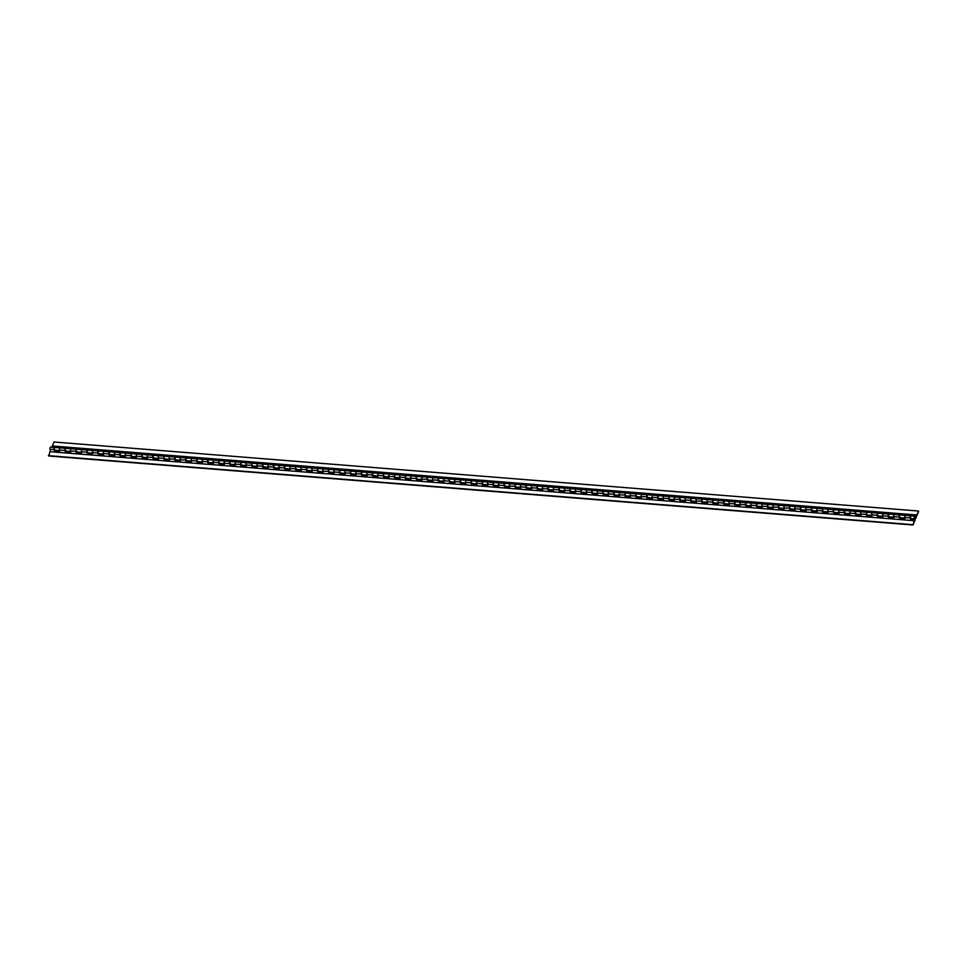 <?xml version="1.0" encoding="UTF-8"?>
<svg xmlns="http://www.w3.org/2000/svg" width="967" height="967" viewBox="0 0 967 967"><rect width="100%" height="100%" fill="white"/><g stroke="black" fill="none" stroke-linecap="round" stroke-linejoin="round"><path stroke-width="1.45" d="M915.278 517.007L915.024 518.082L915.278 517.007M483.234 484.262A1.366 0.907 -85.4 0 1 483.029 481.651A2.321 1.535 94.6 0 0 483.766 481.433L478.278 480.998A2.321 1.535 94.6 0 1 477.541 481.215L472.053 480.78A2.321 1.535 94.6 0 0 472.79 480.551L467.303 480.115A2.321 1.535 94.6 0 1 466.565 480.345A1.366 0.907 94.6 0 0 465.695 482.46A2.321 1.535 -85.4 0 1 465.901 483.5L460.413 483.065A2.321 1.535 -85.4 0 0 460.195 482.025L454.708 481.59A2.321 1.535 -85.4 0 1 454.925 482.63L449.437 482.195A2.321 1.535 -85.4 0 0 449.22 481.155L443.732 480.708A2.321 1.535 -85.4 0 1 443.95 481.747L438.462 481.312A2.321 1.535 -85.4 0 0 438.244 480.273L432.757 479.837A2.321 1.535 -85.4 0 1 432.974 480.877L427.487 480.442A2.321 1.535 -85.4 0 0 427.269 479.402L421.781 478.955A2.321 1.535 -85.4 0 1 421.999 479.995L416.511 479.559A2.321 1.535 -85.4 0 0 416.293 478.52L410.806 478.085A2.321 1.535 -85.4 0 1 411.023 479.124L405.536 478.689A2.321 1.535 -85.4 0 0 405.318 477.65L399.83 477.202A2.321 1.535 -85.4 0 1 400.048 478.242L394.56 477.807A2.321 1.535 -85.4 0 0 394.343 476.767L388.855 476.332A2.321 1.535 -85.4 0 1 389.072 477.372L383.585 476.936A2.321 1.535 -85.4 0 0 383.367 475.897L377.879 475.45A2.321 1.535 -85.4 0 1 378.085 476.489L372.597 476.054A2.321 1.535 -85.4 0 0 372.392 475.015L366.904 474.579A2.321 1.535 -85.4 0 1 367.109 475.619L361.622 475.184A2.321 1.535 -85.4 0 0 361.416 474.144L355.929 473.697A2.321 1.535 -85.4 0 1 356.134 474.737L350.646 474.301A2.321 1.535 -85.4 0 0 350.441 473.262L344.953 472.827A2.321 1.535 -85.4 0 1 345.159 473.866L339.671 473.431A2.321 1.535 -85.4 0 0 339.465 472.392L333.978 471.944A2.321 1.535 -85.4 0 1 334.183 472.984L328.695 472.549A2.321 1.535 -85.4 0 0 328.49 471.509L323.002 471.074A2.321 1.535 -85.4 0 1 323.208 472.114L317.72 471.678A2.321 1.535 -85.4 0 0 317.502 470.639L312.015 470.192A2.321 1.535 -85.4 0 1 312.232 471.231L306.744 470.796A2.321 1.535 -85.4 0 0 306.527 469.757L301.039 469.321A2.321 1.535 -85.4 0 1 301.257 470.361L295.769 469.926A2.321 1.535 -85.4 0 0 295.551 468.886L290.064 468.439A2.321 1.535 -85.4 0 1 290.281 469.478L284.794 469.043A2.321 1.535 -85.4 0 0 284.576 468.004L279.088 467.569A2.321 1.535 -85.4 0 1 279.306 468.608L273.818 468.173A2.321 1.535 -85.4 0 0 273.601 467.134L268.113 466.686A2.321 1.535 -85.4 0 1 268.33 467.726L262.843 467.291A2.321 1.535 -85.4 0 0 262.625 466.251L257.137 465.816A2.321 1.535 -85.4 0 1 257.355 466.856L251.867 466.42A2.321 1.535 -85.4 0 0 251.65 465.381L246.162 464.934A2.321 1.535 -85.4 0 1 246.38 465.973L240.88 465.538A2.321 1.535 -85.4 0 0 240.674 464.498L235.186 464.063A2.321 1.535 -85.4 0 1 235.392 465.103L229.904 464.668A2.321 1.535 -85.4 0 0 229.699 463.628L224.211 463.181A2.321 1.535 -85.4 0 1 224.417 464.22L218.929 463.785A2.321 1.535 -85.4 0 0 218.723 462.746L213.236 462.311A2.321 1.535 -85.4 0 1 213.441 463.35L207.953 462.915A2.321 1.535 -85.4 0 0 207.748 461.875L202.26 461.428A2.321 1.535 -85.4 0 1 202.466 462.468L196.978 462.033A2.321 1.535 -85.4 0 0 196.772 460.993L191.285 460.558A2.321 1.535 -85.4 0 1 191.49 461.597L186.002 461.162A2.321 1.535 -85.4 0 0 185.797 460.123L180.297 459.676A2.321 1.535 -85.4 0 1 180.515 460.715L175.027 460.28A2.321 1.535 -85.4 0 0 174.809 459.24L169.322 458.805A2.321 1.535 -85.4 0 1 169.539 459.845L164.052 459.41A2.321 1.535 -85.4 0 0 163.834 458.37L158.346 457.923A2.321 1.535 -85.4 0 1 158.564 458.962L153.076 458.527A2.321 1.535 -85.4 0 0 152.859 457.488L147.371 457.053A2.321 1.535 -85.4 0 1 147.588 458.092L142.101 457.657A2.321 1.535 -85.4 0 0 141.883 456.617L136.395 456.17A2.321 1.535 -85.4 0 1 136.613 457.222L131.125 456.775A2.321 1.535 -85.4 0 0 130.908 455.735L125.42 455.3A2.321 1.535 -85.4 0 1 125.637 456.339L120.15 455.904A2.321 1.535 -85.4 0 0 119.932 454.865L114.444 454.417A2.321 1.535 -85.4 0 1 114.662 455.469L109.174 455.022A2.321 1.535 -85.4 0 0 108.957 453.982L103.469 453.547A2.321 1.535 -85.4 0 1 103.674 454.587L98.187 454.152A2.321 1.535 -85.4 0 0 97.981 453.112L92.494 452.665A2.321 1.535 -85.4 0 1 92.699 453.716L87.211 453.269A2.321 1.535 -85.4 0 0 87.006 452.23L81.518 451.794A2.321 1.535 -85.4 0 1 81.724 452.834L76.236 452.399A2.321 1.535 -85.4 0 0 76.03 451.359L70.543 450.912A2.321 1.535 -85.4 0 1 70.748 451.964L65.26 451.516A2.321 1.535 -85.4 0 0 65.055 450.477L59.567 450.042A2.321 1.535 -85.4 0 1 59.773 451.081L54.285 450.646A2.321 1.535 -85.4 0 0 54.079 449.607L50.018 449.28A2.321 1.535 -85.4 0 1 49.982 451.698L48.737 456.001L913.017 524.996L915.133 519.859L914.504 519.315A2.321 1.535 -85.4 0 1 914.262 520.705L913.017 524.996M494.21 485.144A1.366 0.907 -85.4 0 1 494.004 482.533A2.321 1.535 94.6 0 0 494.741 482.303L489.254 481.868A2.321 1.535 94.6 0 1 488.516 482.098A1.366 0.907 94.6 0 0 487.646 484.213A2.321 1.535 -85.4 0 1 487.852 485.253L482.364 484.818A2.321 1.535 -85.4 0 0 482.158 483.778L476.671 483.343A2.321 1.535 -85.4 0 1 476.876 484.382L471.388 483.947A2.321 1.535 -85.4 0 0 471.183 482.908L465.695 482.46M505.185 486.014A1.366 0.907 -85.4 0 1 504.979 483.403A2.321 1.535 94.6 0 0 505.717 483.186L500.229 482.738A2.321 1.535 94.6 0 1 499.492 482.968A1.366 0.907 94.6 0 0 498.621 485.096A2.321 1.535 -85.4 0 1 498.827 486.135L493.339 485.7A2.321 1.535 -85.4 0 0 493.134 484.66L487.646 484.213M516.16 486.897A1.366 0.907 -85.4 0 1 515.955 484.286A2.321 1.535 94.6 0 0 516.692 484.056L511.205 483.621A2.321 1.535 94.6 0 1 510.467 483.851A1.366 0.907 94.6 0 0 509.597 485.966A2.321 1.535 -85.4 0 1 509.802 487.005L504.315 486.57A2.321 1.535 -85.4 0 0 504.109 485.531L498.621 485.096M527.136 487.767A1.366 0.907 -85.4 0 1 526.93 485.156A2.321 1.535 94.6 0 0 527.668 484.938L522.18 484.491A2.321 1.535 94.6 0 1 521.443 484.721A1.366 0.907 94.6 0 0 520.572 486.848A2.321 1.535 -85.4 0 1 520.778 487.888L515.29 487.453A2.321 1.535 -85.4 0 0 515.085 486.401L509.597 485.966M538.111 488.649A1.366 0.907 -85.4 0 1 537.906 486.038A2.321 1.535 94.6 0 0 538.643 485.809L533.155 485.374A2.321 1.535 94.6 0 1 532.418 485.603L526.93 485.156A1.366 0.907 94.6 0 0 526.06 487.283A2.321 1.535 -85.4 0 1 526.278 488.323L531.765 488.758A2.321 1.535 -85.4 0 0 531.548 487.719A1.366 0.907 94.6 0 1 532.43 485.603L537.918 486.038A1.366 0.907 94.6 0 0 537.036 488.154A2.321 1.535 -85.4 0 1 537.253 489.205L542.741 489.64A2.321 1.535 -85.4 0 0 542.523 488.601A1.366 0.907 94.6 0 1 543.418 486.474A2.321 1.535 94.6 0 0 544.131 486.244L549.619 486.691A2.321 1.535 94.6 0 1 548.893 486.909A1.366 0.907 94.6 0 0 548.011 489.036A2.321 1.535 -85.4 0 1 548.229 490.076L553.716 490.511A2.321 1.535 -85.4 0 0 553.499 489.471A1.366 0.907 94.6 0 1 554.393 487.356A2.321 1.535 94.6 0 0 555.106 487.126L560.594 487.561A2.321 1.535 94.6 0 1 559.869 487.791A1.366 0.907 94.6 0 0 558.986 489.906A2.321 1.535 -85.4 0 1 559.204 490.958L564.692 491.393A2.321 1.535 -85.4 0 0 564.474 490.354A1.366 0.907 94.6 0 1 565.369 488.226L570.844 488.661A2.321 1.535 94.6 0 0 571.57 488.444L566.082 487.997A2.321 1.535 94.6 0 1 565.357 488.226L537.906 486.038M549.087 489.52A1.366 0.907 -85.4 0 1 548.893 486.909M560.062 490.39A1.366 0.907 -85.4 0 1 559.869 487.791M571.038 491.272A1.366 0.907 -85.4 0 1 570.844 488.661A1.366 0.907 94.6 0 0 569.962 490.789A2.321 1.535 -85.4 0 1 570.179 491.828L575.667 492.263A2.321 1.535 -85.4 0 0 575.45 491.224A1.366 0.907 94.6 0 1 576.344 489.109A2.321 1.535 94.6 0 0 577.057 488.879L582.545 489.314A2.321 1.535 94.6 0 1 581.82 489.544A1.366 0.907 94.6 0 0 580.937 491.659A2.321 1.535 -85.4 0 1 581.155 492.711L586.643 493.146A2.321 1.535 -85.4 0 0 586.425 492.106A1.366 0.907 94.6 0 1 587.32 489.979A2.321 1.535 94.6 0 0 588.033 489.749L593.533 490.196A2.321 1.535 94.6 0 1 592.795 490.414L570.844 488.661M582.013 492.143A1.366 0.907 -85.4 0 1 581.82 489.544M592.989 493.025A1.366 0.907 -85.4 0 1 592.795 490.414L598.283 490.849A2.321 1.535 94.6 0 0 599.02 490.632L604.508 491.067A2.321 1.535 94.6 0 1 603.771 491.296A1.366 0.907 94.6 0 0 602.9 493.412A2.321 1.535 -85.4 0 1 603.106 494.451L608.594 494.899A2.321 1.535 -85.4 0 0 608.388 493.859A1.366 0.907 94.6 0 1 609.27 491.732A2.321 1.535 94.6 0 0 609.996 491.502L615.483 491.949A2.321 1.535 94.6 0 1 614.746 492.167A1.366 0.907 94.6 0 0 613.876 494.294A2.321 1.535 -85.4 0 1 614.081 495.334L619.569 495.769A2.321 1.535 -85.4 0 0 619.363 494.729A1.366 0.907 94.6 0 1 620.246 492.614L625.734 493.049A2.321 1.535 94.6 0 0 626.459 492.819L620.971 492.384A2.321 1.535 94.6 0 1 620.234 492.602L598.295 490.861A1.366 0.907 94.6 0 0 597.401 492.977A2.321 1.535 -85.4 0 1 597.618 494.016L592.13 493.581A2.321 1.535 -85.4 0 0 591.913 492.541L586.425 492.106M603.964 493.895A1.366 0.907 -85.4 0 1 603.771 491.296M614.939 494.778A1.366 0.907 -85.4 0 1 614.746 492.167M625.927 495.648A1.366 0.907 -85.4 0 1 625.722 493.049A1.366 0.907 94.6 0 0 624.851 495.164A2.321 1.535 -85.4 0 1 625.057 496.204L630.544 496.651A2.321 1.535 -85.4 0 0 630.339 495.612A1.366 0.907 94.6 0 1 631.221 493.484A2.321 1.535 94.6 0 0 631.947 493.255L637.434 493.702A2.321 1.535 94.6 0 1 636.697 493.919A1.366 0.907 94.6 0 0 635.827 496.047A2.321 1.535 -85.4 0 1 636.032 497.086L641.52 497.522A2.321 1.535 -85.4 0 0 641.314 496.482A1.366 0.907 94.6 0 1 642.197 494.367A2.321 1.535 94.6 0 0 642.922 494.137L648.41 494.572A2.321 1.535 94.6 0 1 647.672 494.802A1.366 0.907 -85.4 0 0 647.878 497.401M636.902 496.53A1.366 0.907 -85.4 0 1 636.697 493.919L625.722 493.049M658.853 498.283A1.366 0.907 -85.4 0 1 658.648 495.672A2.321 1.535 94.6 0 0 659.385 495.455L653.897 495.007A2.321 1.535 94.6 0 1 653.16 495.237A1.366 0.907 94.6 0 0 652.29 497.364A2.321 1.535 -85.4 0 1 652.495 498.404L647.008 497.957A2.321 1.535 -85.4 0 0 646.802 496.917L641.314 496.482M669.829 499.153A1.366 0.907 -85.4 0 1 669.623 496.555A2.321 1.535 94.6 0 0 670.361 496.325L664.873 495.89A2.321 1.535 94.6 0 1 664.136 496.107A1.366 0.907 94.6 0 0 663.265 498.235A2.321 1.535 -85.4 0 1 663.483 499.274L657.983 498.839A2.321 1.535 -85.4 0 0 657.778 497.8L652.29 497.364M680.804 500.036A1.366 0.907 -85.4 0 1 680.599 497.425A2.321 1.535 94.6 0 0 681.336 497.207L675.848 496.76A2.321 1.535 94.6 0 1 675.111 496.99L669.623 496.555A1.366 0.907 94.6 0 0 668.753 498.67A2.321 1.535 -85.4 0 1 668.971 499.709L674.458 500.157A2.321 1.535 -85.4 0 0 674.241 499.117A1.366 0.907 94.6 0 1 675.123 496.99L680.611 497.425A1.366 0.907 94.6 0 0 679.728 499.552A2.321 1.535 -85.4 0 1 679.946 500.592L685.434 501.027A2.321 1.535 -85.4 0 0 685.216 499.987A1.366 0.907 94.6 0 1 686.111 497.86A2.321 1.535 94.6 0 0 686.824 497.642L692.312 498.078A2.321 1.535 94.6 0 1 691.586 498.307A1.366 0.907 94.6 0 0 690.704 500.423A2.321 1.535 -85.4 0 1 690.922 501.462L696.409 501.909A2.321 1.535 -85.4 0 0 696.192 500.87A1.366 0.907 94.6 0 1 697.086 498.742A2.321 1.535 94.6 0 0 697.799 498.513L703.287 498.96A2.321 1.535 94.6 0 1 702.562 499.177A1.366 0.907 94.6 0 0 701.679 501.305A2.321 1.535 -85.4 0 1 701.897 502.344L707.385 502.78A2.321 1.535 -85.4 0 0 707.167 501.74A1.366 0.907 94.6 0 1 708.062 499.613L713.537 500.06A2.321 1.535 94.6 0 0 714.262 499.83L708.775 499.395A2.321 1.535 94.6 0 1 708.049 499.613L680.599 497.425M691.78 500.906A1.366 0.907 -85.4 0 1 691.586 498.307M702.755 501.788A1.366 0.907 -85.4 0 1 702.562 499.177M713.731 502.659A1.366 0.907 -85.4 0 1 713.537 500.06A1.366 0.907 94.6 0 0 712.655 502.175A2.321 1.535 -85.4 0 1 712.872 503.215L718.36 503.662A2.321 1.535 -85.4 0 0 718.143 502.622A1.366 0.907 94.6 0 1 719.037 500.495A2.321 1.535 94.6 0 0 719.75 500.265L725.238 500.713A2.321 1.535 94.6 0 1 724.513 500.93A1.366 0.907 94.6 0 0 723.63 503.058A2.321 1.535 -85.4 0 1 723.848 504.097L729.336 504.532A2.321 1.535 -85.4 0 0 729.118 503.493A1.366 0.907 94.6 0 1 730.012 501.365A2.321 1.535 94.6 0 0 730.738 501.148L736.225 501.583A2.321 1.535 94.6 0 1 735.488 501.813L713.537 500.06M724.706 503.541A1.366 0.907 -85.4 0 1 724.513 500.93M735.682 504.411A1.366 0.907 -85.4 0 1 735.488 501.813L740.976 502.248A2.321 1.535 94.6 0 0 741.713 502.018L747.201 502.465A2.321 1.535 94.6 0 1 746.464 502.683A1.366 0.907 94.6 0 0 745.593 504.81A2.321 1.535 -85.4 0 1 745.799 505.85L751.286 506.285A2.321 1.535 -85.4 0 0 751.081 505.245A1.366 0.907 94.6 0 1 751.963 503.118A2.321 1.535 94.6 0 0 752.689 502.9L758.176 503.336A2.321 1.535 94.6 0 1 757.439 503.565A1.366 0.907 94.6 0 0 756.569 505.681A2.321 1.535 -85.4 0 1 756.774 506.72L762.262 507.167A2.321 1.535 -85.4 0 0 762.056 506.128A1.366 0.907 94.6 0 1 762.939 504L768.427 504.436A2.321 1.535 94.6 0 0 769.152 504.218L763.664 503.771A2.321 1.535 94.6 0 1 762.927 504L740.988 502.248A1.366 0.907 94.6 0 0 740.106 504.375A2.321 1.535 -85.4 0 1 740.311 505.415L734.823 504.967A2.321 1.535 -85.4 0 0 734.606 503.928L729.118 503.493M746.657 505.294A1.366 0.907 -85.4 0 1 746.464 502.683M757.644 506.164A1.366 0.907 -85.4 0 1 757.439 503.565M768.62 507.046A1.366 0.907 -85.4 0 1 768.414 504.436A1.366 0.907 94.6 0 0 767.544 506.563A2.321 1.535 -85.4 0 1 767.75 507.602L773.237 508.038A2.321 1.535 -85.4 0 0 773.032 506.998A1.366 0.907 94.6 0 1 773.914 504.871A2.321 1.535 94.6 0 0 774.64 504.653L780.127 505.088A2.321 1.535 94.6 0 1 779.39 505.318A1.366 0.907 94.6 0 0 778.52 507.433A2.321 1.535 -85.4 0 1 778.725 508.473L784.213 508.92A2.321 1.535 -85.4 0 0 784.007 507.88A1.366 0.907 94.6 0 1 784.89 505.753A2.321 1.535 94.6 0 0 785.615 505.523L791.103 505.971A2.321 1.535 94.6 0 1 790.365 506.188A1.366 0.907 -85.4 0 0 790.571 508.799M779.595 507.917A1.366 0.907 -85.4 0 1 779.39 505.318L768.414 504.436M801.546 509.669A1.366 0.907 -85.4 0 1 801.341 507.071A2.321 1.535 94.6 0 0 802.078 506.841L796.59 506.406A2.321 1.535 94.6 0 1 795.853 506.623A1.366 0.907 94.6 0 0 794.983 508.751A2.321 1.535 -85.4 0 1 795.188 509.79L789.701 509.355A2.321 1.535 -85.4 0 0 789.495 508.316L784.007 507.88M812.522 510.552A1.366 0.907 -85.4 0 1 812.316 507.941A2.321 1.535 94.6 0 0 813.054 507.723L807.566 507.276A2.321 1.535 94.6 0 1 806.829 507.506A1.366 0.907 94.6 0 0 805.958 509.633A2.321 1.535 -85.4 0 1 806.176 510.673L800.676 510.225A2.321 1.535 -85.4 0 0 800.471 509.186L794.983 508.751M823.497 511.422A1.366 0.907 -85.4 0 1 823.304 508.823A2.321 1.535 94.6 0 0 824.029 508.594L818.541 508.158A2.321 1.535 94.6 0 1 817.804 508.376L812.316 507.941A1.366 0.907 94.6 0 0 811.446 510.068A2.321 1.535 -85.4 0 1 811.664 511.108L817.151 511.543A2.321 1.535 -85.4 0 0 816.934 510.503A1.366 0.907 94.6 0 1 817.816 508.376L828.792 509.258A2.321 1.535 94.6 0 0 829.517 509.029L835.004 509.476A2.321 1.535 94.6 0 1 834.279 509.694A1.366 0.907 94.6 0 0 833.397 511.821A2.321 1.535 -85.4 0 1 833.614 512.861L839.102 513.296A2.321 1.535 -85.4 0 0 838.885 512.256A1.366 0.907 94.6 0 1 839.779 510.129A2.321 1.535 94.6 0 0 840.492 509.911L845.98 510.346A2.321 1.535 94.6 0 1 845.255 510.576A1.366 0.907 94.6 0 0 844.372 512.691A2.321 1.535 -85.4 0 1 844.59 513.731L850.078 514.178A2.321 1.535 -85.4 0 0 849.86 513.139A1.366 0.907 94.6 0 1 850.755 511.011L856.23 511.446A2.321 1.535 94.6 0 0 856.955 511.229L851.468 510.781A2.321 1.535 94.6 0 1 850.742 511.011L828.804 509.258A1.366 0.907 94.6 0 0 827.909 511.386A2.321 1.535 -85.4 0 1 828.127 512.425L822.639 511.978A2.321 1.535 -85.4 0 0 822.421 510.939L816.934 510.503M834.473 512.305A1.366 0.907 -85.4 0 1 834.279 509.694M845.448 513.175A1.366 0.907 -85.4 0 1 845.255 510.576M856.424 514.057A1.366 0.907 -85.4 0 1 856.23 511.446A1.366 0.907 94.6 0 0 855.348 513.574A2.321 1.535 -85.4 0 1 855.565 514.613L861.053 515.048A2.321 1.535 -85.4 0 0 860.835 514.009A1.366 0.907 94.6 0 1 861.73 511.881A2.321 1.535 94.6 0 0 862.443 511.664L867.943 512.099A2.321 1.535 94.6 0 1 867.206 512.329A1.366 0.907 94.6 0 0 866.323 514.444A2.321 1.535 -85.4 0 1 866.541 515.484L872.029 515.931A2.321 1.535 -85.4 0 0 871.811 514.891A1.366 0.907 94.6 0 1 872.705 512.764A2.321 1.535 94.6 0 0 873.431 512.534L878.918 512.981A2.321 1.535 94.6 0 1 878.181 513.199L856.23 511.446M867.399 514.928A1.366 0.907 -85.4 0 1 867.206 512.329M878.374 515.81A1.366 0.907 -85.4 0 1 878.181 513.199L883.669 513.634A2.321 1.535 94.6 0 0 884.406 513.417L889.894 513.852A2.321 1.535 94.6 0 1 889.157 514.081A1.366 0.907 94.6 0 0 888.286 516.197A2.321 1.535 -85.4 0 1 888.492 517.236L893.979 517.683A2.321 1.535 -85.4 0 0 893.774 516.644A1.366 0.907 94.6 0 1 894.656 514.517A2.321 1.535 94.6 0 0 895.382 514.287L900.869 514.734A2.321 1.535 94.6 0 1 900.132 514.952A1.366 0.907 94.6 0 0 899.262 517.079A2.321 1.535 -85.4 0 1 899.467 518.119L904.955 518.554A2.321 1.535 -85.4 0 0 904.749 517.514A1.366 0.907 94.6 0 1 905.632 515.387L911.119 515.834A2.321 1.535 94.6 0 0 911.845 515.604L906.357 515.169A2.321 1.535 94.6 0 1 905.62 515.387L883.681 513.634A1.366 0.907 94.6 0 0 882.798 515.762A2.321 1.535 -85.4 0 1 883.004 516.801L877.516 516.366A2.321 1.535 -85.4 0 0 877.299 515.326L871.811 514.891M889.35 516.68A1.366 0.907 -85.4 0 1 889.157 514.081M900.337 517.563A1.366 0.907 -85.4 0 1 900.132 514.952M914.589 518.699A1.366 0.907 94.6 0 0 915.834 518.167L918.65 511.338L916.631 514.964A2.321 1.535 -85.4 0 1 915.169 516.148A1.366 0.907 94.6 0 0 914.589 518.699M911.313 518.433A1.366 0.907 -85.4 0 1 911.107 515.834A1.366 0.907 94.6 0 0 910.237 517.949A2.321 1.535 -85.4 0 1 910.443 518.989L914.504 519.315M472.247 483.391A1.366 0.907 -85.4 0 1 472.053 480.78A1.366 0.907 94.6 0 0 471.183 482.908M461.271 482.509A1.366 0.907 -85.4 0 1 461.078 479.898A2.321 1.535 94.6 0 0 461.815 479.68L456.327 479.245A2.321 1.535 94.6 0 1 455.59 479.463A1.366 0.907 94.6 0 0 454.708 481.59M450.296 481.639A1.366 0.907 -85.4 0 1 450.102 479.028A2.321 1.535 94.6 0 0 450.84 478.798L445.34 478.363A2.321 1.535 94.6 0 1 444.615 478.592A1.366 0.907 94.6 0 0 443.732 480.708M439.32 480.756A1.366 0.907 -85.4 0 1 439.127 478.145A2.321 1.535 94.6 0 0 439.852 477.928L434.364 477.493A2.321 1.535 94.6 0 1 433.639 477.71A1.366 0.907 94.6 0 0 432.757 479.837M428.345 479.886A1.366 0.907 -85.4 0 1 428.151 477.275A2.321 1.535 94.6 0 0 428.877 477.045L423.389 476.61A2.321 1.535 94.6 0 1 422.664 476.84L417.176 476.393A2.321 1.535 94.6 0 0 417.901 476.175L412.413 475.74A2.321 1.535 94.6 0 1 411.688 475.957A1.366 0.907 94.6 0 0 410.806 478.085M417.369 479.003A1.366 0.907 -85.4 0 1 417.176 476.393A1.366 0.907 94.6 0 0 416.293 478.52M406.394 478.133A1.366 0.907 -85.4 0 1 406.2 475.522A2.321 1.535 94.6 0 0 406.926 475.293L401.438 474.857A2.321 1.535 94.6 0 1 400.701 475.087A1.366 0.907 94.6 0 0 399.83 477.202M395.418 477.251A1.366 0.907 -85.4 0 1 395.213 474.64A2.321 1.535 94.6 0 0 395.95 474.422L390.463 473.987A2.321 1.535 94.6 0 1 389.725 474.205L384.237 473.77A2.321 1.535 94.6 0 0 384.975 473.54L379.487 473.105A2.321 1.535 94.6 0 1 378.75 473.334A1.366 0.907 94.6 0 0 377.879 475.45M384.443 476.38A1.366 0.907 -85.4 0 1 384.237 473.77A1.366 0.907 94.6 0 0 383.367 475.897M373.467 475.498A1.366 0.907 -85.4 0 1 373.262 472.887A2.321 1.535 94.6 0 0 373.999 472.67L368.512 472.234A2.321 1.535 94.6 0 1 367.774 472.452A1.366 0.907 94.6 0 0 366.904 474.579M362.492 474.628A1.366 0.907 -85.4 0 1 362.287 472.017A2.321 1.535 94.6 0 0 363.024 471.787L357.536 471.352A2.321 1.535 94.6 0 1 356.799 471.582A1.366 0.907 94.6 0 0 355.929 473.697M351.517 473.745A1.366 0.907 -85.4 0 1 351.311 471.134A2.321 1.535 94.6 0 0 352.048 470.917L346.561 470.482A2.321 1.535 94.6 0 1 345.823 470.699A1.366 0.907 94.6 0 0 344.953 472.827M340.541 472.875A1.366 0.907 -85.4 0 1 340.336 470.264A2.321 1.535 94.6 0 0 341.073 470.035L335.585 469.599A2.321 1.535 94.6 0 1 334.848 469.829L329.36 469.382A2.321 1.535 94.6 0 0 330.098 469.164L324.61 468.729A2.321 1.535 94.6 0 1 323.872 468.947A1.366 0.907 94.6 0 0 323.002 471.074M329.554 471.993A1.366 0.907 -85.4 0 1 329.36 469.382A1.366 0.907 94.6 0 0 328.49 471.509M318.578 471.122A1.366 0.907 -85.4 0 1 318.385 468.512A2.321 1.535 94.6 0 0 319.122 468.282L313.634 467.847A2.321 1.535 94.6 0 1 312.897 468.076A1.366 0.907 94.6 0 0 312.015 470.192M307.603 470.24A1.366 0.907 -85.4 0 1 307.409 467.629A2.321 1.535 94.6 0 0 308.135 467.412L302.647 466.976A2.321 1.535 94.6 0 1 301.922 467.194A1.366 0.907 94.6 0 0 301.039 469.321M296.627 469.37A1.366 0.907 -85.4 0 1 296.434 466.759A2.321 1.535 94.6 0 0 297.159 466.529L291.671 466.094A2.321 1.535 94.6 0 1 290.946 466.324A1.366 0.907 94.6 0 0 290.064 468.439M285.652 468.487A1.366 0.907 -85.4 0 1 285.458 465.876A2.321 1.535 94.6 0 0 286.184 465.659L280.696 465.224A2.321 1.535 94.6 0 1 279.971 465.441L274.483 465.006A2.321 1.535 94.6 0 0 275.208 464.776L269.72 464.341A2.321 1.535 94.6 0 1 268.995 464.571A1.366 0.907 94.6 0 0 268.113 466.686M274.676 467.617A1.366 0.907 -85.4 0 1 274.483 465.006A1.366 0.907 94.6 0 0 273.601 467.134M263.701 466.735A1.366 0.907 -85.4 0 1 263.507 464.124A2.321 1.535 94.6 0 0 264.233 463.906L258.745 463.471A2.321 1.535 94.6 0 1 258.008 463.689A1.366 0.907 94.6 0 0 257.137 465.816M252.725 465.864A1.366 0.907 -85.4 0 1 252.52 463.253A2.321 1.535 94.6 0 0 253.257 463.024L247.77 462.589A2.321 1.535 94.6 0 1 247.032 462.818L241.545 462.371A2.321 1.535 94.6 0 0 242.282 462.153L236.794 461.718A2.321 1.535 94.6 0 1 236.057 461.936A1.366 0.907 94.6 0 0 235.186 464.063M241.75 464.982A1.366 0.907 -85.4 0 1 241.545 462.371A1.366 0.907 94.6 0 0 240.674 464.498M230.775 464.112A1.366 0.907 -85.4 0 1 230.569 461.501A2.321 1.535 94.6 0 0 231.306 461.271L225.819 460.836A2.321 1.535 94.6 0 1 225.081 461.066A1.366 0.907 94.6 0 0 224.211 463.181M219.799 463.229A1.366 0.907 -85.4 0 1 219.594 460.618A2.321 1.535 94.6 0 0 220.331 460.401L214.843 459.966A2.321 1.535 94.6 0 1 214.106 460.183A1.366 0.907 94.6 0 0 213.236 462.311M208.824 462.359A1.366 0.907 -85.4 0 1 208.618 459.748A2.321 1.535 94.6 0 0 209.355 459.518L203.868 459.083A2.321 1.535 94.6 0 1 203.13 459.313A1.366 0.907 94.6 0 0 202.26 461.428M197.836 461.477A1.366 0.907 -85.4 0 1 197.643 458.866A2.321 1.535 94.6 0 0 198.38 458.648L192.892 458.213A2.321 1.535 94.6 0 1 192.155 458.431L186.667 457.995A2.321 1.535 94.6 0 0 187.405 457.766L181.917 457.331A2.321 1.535 94.6 0 1 181.18 457.56A1.366 0.907 94.6 0 0 180.297 459.676M186.861 460.606A1.366 0.907 -85.4 0 1 186.667 457.995A1.366 0.907 94.6 0 0 185.797 460.123M175.885 459.724A1.366 0.907 -85.4 0 1 175.692 457.113A2.321 1.535 94.6 0 0 176.429 456.895L170.929 456.46A2.321 1.535 94.6 0 1 170.204 456.678A1.366 0.907 94.6 0 0 169.322 458.805M164.91 458.854A1.366 0.907 -85.4 0 1 164.716 456.243A2.321 1.535 94.6 0 0 165.442 456.013L159.954 455.578A2.321 1.535 94.6 0 1 159.229 455.808A1.366 0.907 94.6 0 0 158.346 457.923M153.934 457.971A1.366 0.907 -85.4 0 1 153.741 455.36A2.321 1.535 94.6 0 0 154.466 455.143L148.978 454.708A2.321 1.535 94.6 0 1 148.253 454.925A1.366 0.907 94.6 0 0 147.371 457.053M142.959 457.101A1.366 0.907 -85.4 0 1 142.765 454.49A2.321 1.535 94.6 0 0 143.491 454.26L138.003 453.825A2.321 1.535 94.6 0 1 137.278 454.055L131.79 453.608A2.321 1.535 94.6 0 0 132.515 453.39L127.028 452.955A2.321 1.535 94.6 0 1 126.302 453.172A1.366 0.907 94.6 0 0 125.42 455.3M131.983 456.219A1.366 0.907 -85.4 0 1 131.79 453.608M121.008 455.348A1.366 0.907 -85.4 0 1 120.802 452.737A2.321 1.535 94.6 0 0 121.54 452.508L116.052 452.072A2.321 1.535 94.6 0 1 115.315 452.302A1.366 0.907 94.6 0 0 114.444 454.417M110.033 454.466A1.366 0.907 -85.4 0 1 109.827 451.855A2.321 1.535 94.6 0 0 110.564 451.637L105.077 451.202A2.321 1.535 94.6 0 1 104.339 451.42L98.852 450.985A2.321 1.535 94.6 0 0 99.589 450.755L94.101 450.32A2.321 1.535 94.6 0 1 93.364 450.549A1.366 0.907 94.6 0 0 92.494 452.665M99.057 453.596A1.366 0.907 -85.4 0 1 98.852 450.985A1.366 0.907 94.6 0 0 97.981 453.112M88.082 452.713A1.366 0.907 -85.4 0 1 87.876 450.114A2.321 1.535 94.6 0 0 88.613 449.885L83.126 449.45A2.321 1.535 94.6 0 1 82.388 449.667A1.366 0.907 94.6 0 0 81.518 451.794M77.106 451.843A1.366 0.907 -85.4 0 1 76.901 449.232A2.321 1.535 94.6 0 0 77.638 449.002L72.15 448.567A2.321 1.535 94.6 0 1 71.413 448.797A1.366 0.907 94.6 0 0 70.543 450.912M66.131 450.96A1.366 0.907 -85.4 0 1 65.925 448.362A2.321 1.535 94.6 0 0 66.663 448.132L61.175 447.697A2.321 1.535 94.6 0 1 60.438 447.914A1.366 0.907 94.6 0 0 59.567 450.042M55.143 450.09A1.366 0.907 -85.4 0 1 54.95 447.479A2.321 1.535 94.6 0 0 55.687 447.25L51.976 447.238M59.857 450.465A1.366 0.907 -85.4 0 1 60.438 447.914L54.95 447.479A1.366 0.907 94.6 0 0 54.079 449.607M70.833 451.335A1.366 0.907 -85.4 0 1 71.413 448.797L65.925 448.362A1.366 0.907 94.6 0 0 65.055 450.477M81.808 452.218A1.366 0.907 -85.4 0 1 82.388 449.667L76.901 449.232M92.784 453.088A1.366 0.907 -85.4 0 1 93.364 450.549L87.876 450.114A1.366 0.907 94.6 0 0 87.006 452.23M103.759 453.97A1.366 0.907 -85.4 0 1 104.339 451.42M114.735 454.841A1.366 0.907 -85.4 0 1 115.315 452.302L109.827 451.855M125.71 455.723A1.366 0.907 -85.4 0 1 126.302 453.172L120.802 452.737A1.366 0.907 94.6 0 0 119.932 454.865M136.685 456.593A1.366 0.907 -85.4 0 1 137.278 454.055M147.661 457.476A1.366 0.907 -85.4 0 1 148.253 454.925L142.765 454.49A1.366 0.907 94.6 0 0 141.883 456.617M158.636 458.346A1.366 0.907 -85.4 0 1 159.229 455.808L148.265 454.925M169.612 459.228A1.366 0.907 -85.4 0 1 170.204 456.678L159.241 455.808M180.587 460.099A1.366 0.907 -85.4 0 1 181.18 457.56L170.216 456.678M191.575 460.981A1.366 0.907 -85.4 0 1 192.155 458.431M202.55 461.851A1.366 0.907 -85.4 0 1 203.13 459.313L192.167 458.431A1.366 0.907 94.6 0 0 191.285 460.558M213.526 462.734A1.366 0.907 -85.4 0 1 214.106 460.183L208.618 459.748A1.366 0.907 94.6 0 0 207.748 461.875M224.501 463.604A1.366 0.907 -85.4 0 1 225.081 461.066L219.594 460.618M235.477 464.486A1.366 0.907 -85.4 0 1 236.057 461.936L230.569 461.501A1.366 0.907 94.6 0 0 229.699 463.628M246.452 465.357A1.366 0.907 -85.4 0 1 247.032 462.818M257.427 466.239A1.366 0.907 -85.4 0 1 258.008 463.689L252.52 463.253A1.366 0.907 94.6 0 0 251.65 465.381M268.403 467.109A1.366 0.907 -85.4 0 1 268.995 464.571L263.507 464.124A1.366 0.907 94.6 0 0 262.625 466.251M279.378 467.992A1.366 0.907 -85.4 0 1 279.971 465.441M290.354 468.862A1.366 0.907 -85.4 0 1 290.946 466.324L285.458 465.876A1.366 0.907 94.6 0 0 284.576 468.004M301.329 469.744A1.366 0.907 -85.4 0 1 301.922 467.194L296.434 466.759A1.366 0.907 94.6 0 0 295.551 468.886M312.305 470.615A1.366 0.907 -85.4 0 1 312.897 468.076L301.934 467.194M323.28 471.497A1.366 0.907 -85.4 0 1 323.872 468.947L318.385 468.512A1.366 0.907 94.6 0 0 317.502 470.639M334.268 472.367A1.366 0.907 -85.4 0 1 334.848 469.829M345.243 473.25A1.366 0.907 -85.4 0 1 345.823 470.699L340.336 470.264A1.366 0.907 94.6 0 0 339.465 472.392M356.219 474.12A1.366 0.907 -85.4 0 1 356.799 471.582L351.311 471.134A1.366 0.907 94.6 0 0 350.441 473.262M367.194 475.002A1.366 0.907 -85.4 0 1 367.774 472.452L362.287 472.017M378.17 475.873A1.366 0.907 -85.4 0 1 378.75 473.334L373.262 472.887A1.366 0.907 94.6 0 0 372.392 475.015M389.145 476.755A1.366 0.907 -85.4 0 1 389.725 474.205M400.12 477.625A1.366 0.907 -85.4 0 1 400.701 475.087L395.213 474.64A1.366 0.907 94.6 0 0 394.343 476.767M411.096 478.508A1.366 0.907 -85.4 0 1 411.688 475.957L406.2 475.522A1.366 0.907 94.6 0 0 405.318 477.65M422.071 479.378A1.366 0.907 -85.4 0 1 422.664 476.84M433.047 480.261A1.366 0.907 -85.4 0 1 433.639 477.71L428.151 477.275A1.366 0.907 94.6 0 0 427.269 479.402M444.022 481.131A1.366 0.907 -85.4 0 1 444.615 478.592L439.127 478.145A1.366 0.907 94.6 0 0 438.244 480.273M454.998 482.013A1.366 0.907 -85.4 0 1 455.59 479.463L444.627 478.592M465.973 482.884A1.366 0.907 -85.4 0 1 466.565 480.345L461.078 479.898A1.366 0.907 94.6 0 0 460.195 482.025M476.961 483.766A1.366 0.907 -85.4 0 1 477.541 481.215M905.039 517.937A1.366 0.907 -85.4 0 1 905.62 515.387M894.064 517.055A1.366 0.907 -85.4 0 1 894.644 514.517M883.076 516.185A1.366 0.907 -85.4 0 1 883.669 513.634M872.101 515.302A1.366 0.907 -85.4 0 1 872.693 512.764M861.126 514.432A1.366 0.907 -85.4 0 1 861.718 511.881M850.15 513.55A1.366 0.907 -85.4 0 1 850.742 511.011M839.175 512.679A1.366 0.907 -85.4 0 1 839.767 510.129M828.199 511.797A1.366 0.907 -85.4 0 1 828.792 509.258M817.224 510.927A1.366 0.907 -85.4 0 1 817.804 508.376M806.248 510.044A1.366 0.907 -85.4 0 1 806.829 507.506L801.341 507.071A1.366 0.907 94.6 0 0 800.471 509.186M795.273 509.174A1.366 0.907 -85.4 0 1 795.853 506.623L790.365 506.188M784.297 508.291A1.366 0.907 -85.4 0 1 784.878 505.753L779.39 505.318M773.322 507.421A1.366 0.907 -85.4 0 1 773.902 504.871M762.347 506.539A1.366 0.907 -85.4 0 1 762.927 504M751.371 505.668A1.366 0.907 -85.4 0 1 751.951 503.118M740.384 504.786A1.366 0.907 -85.4 0 1 740.976 502.248M729.408 503.916A1.366 0.907 -85.4 0 1 730 501.365M718.433 503.033A1.366 0.907 -85.4 0 1 719.025 500.495M707.457 502.163A1.366 0.907 -85.4 0 1 708.049 499.613M696.482 501.281A1.366 0.907 -85.4 0 1 697.074 498.742M685.506 500.41A1.366 0.907 -85.4 0 1 686.099 497.86M674.531 499.528A1.366 0.907 -85.4 0 1 675.111 496.99M663.555 498.658A1.366 0.907 -85.4 0 1 664.136 496.107L658.648 495.672A1.366 0.907 94.6 0 0 657.778 497.8M652.58 497.787A1.366 0.907 -85.4 0 1 653.16 495.237L647.672 494.802M641.604 496.905A1.366 0.907 -85.4 0 1 642.185 494.355L636.697 493.919M630.629 496.035A1.366 0.907 -85.4 0 1 631.209 493.484M619.654 495.152A1.366 0.907 -85.4 0 1 620.234 492.602M608.678 494.282A1.366 0.907 -85.4 0 1 609.258 491.732M597.691 493.4A1.366 0.907 -85.4 0 1 598.283 490.849M586.715 492.529A1.366 0.907 -85.4 0 1 587.307 489.979M575.74 491.647A1.366 0.907 -85.4 0 1 576.332 489.097M564.764 490.777A1.366 0.907 -85.4 0 1 565.357 488.226M553.789 489.894A1.366 0.907 -85.4 0 1 554.381 487.356M542.813 489.024A1.366 0.907 -85.4 0 1 543.406 486.474M531.838 488.142A1.366 0.907 -85.4 0 1 532.418 485.603M520.862 487.271A1.366 0.907 -85.4 0 1 521.443 484.721L515.955 484.286A1.366 0.907 94.6 0 0 515.085 486.401M509.887 486.389A1.366 0.907 -85.4 0 1 510.467 483.851L504.979 483.403M498.912 485.519A1.366 0.907 -85.4 0 1 499.492 482.968L494.004 482.533A1.366 0.907 94.6 0 0 493.134 484.66M487.936 484.636A1.366 0.907 -85.4 0 1 488.516 482.098L483.029 481.651A1.366 0.907 94.6 0 0 482.158 483.778M918.263 510.999L53.983 442.004L52.351 445.968A2.321 1.535 -85.4 0 1 51.626 446.935M54.95 447.479L50.9 447.153A1.366 0.907 94.6 0 0 50.018 449.28M71.425 448.797L76.913 449.232A1.366 0.907 94.6 0 0 76.03 451.359M108.957 453.982A1.366 0.907 94.6 0 1 109.839 451.867L104.351 451.42A1.366 0.907 94.6 0 0 103.469 453.547M126.314 453.172L131.79 453.62A1.366 0.907 94.6 0 0 130.908 455.735M142.765 454.49L137.29 454.055A1.366 0.907 94.6 0 0 136.395 456.17M153.753 455.372A1.366 0.907 94.6 0 0 152.859 457.488M164.728 456.243A1.366 0.907 94.6 0 0 163.834 458.37M175.704 457.125A1.366 0.907 94.6 0 0 174.809 459.24M197.655 458.878A1.366 0.907 94.6 0 0 196.772 460.993M219.606 460.63A1.366 0.907 94.6 0 0 218.723 462.746M252.532 463.253L247.044 462.818A1.366 0.907 94.6 0 0 246.162 464.934M285.458 465.876L279.983 465.441A1.366 0.907 94.6 0 0 279.088 467.569M307.421 467.629A1.366 0.907 94.6 0 0 306.527 469.757M340.336 470.264L334.86 469.829A1.366 0.907 94.6 0 0 333.978 471.944M356.811 471.582L362.299 472.017A1.366 0.907 94.6 0 0 361.416 474.144M395.225 474.64L389.737 474.205A1.366 0.907 94.6 0 0 388.855 476.332M428.151 477.275L422.676 476.84A1.366 0.907 94.6 0 0 421.781 478.955M450.114 479.028A1.366 0.907 94.6 0 0 449.22 481.155M878.193 513.199A1.366 0.907 94.6 0 0 877.299 515.326M823.316 508.823A1.366 0.907 94.6 0 0 822.421 510.939M784.89 505.753L790.377 506.188A1.366 0.907 94.6 0 0 789.495 508.316M735.5 501.813A1.366 0.907 94.6 0 0 734.606 503.928M642.197 494.367L647.685 494.802A1.366 0.907 94.6 0 0 646.802 496.917M592.807 490.414A1.366 0.907 94.6 0 0 591.913 492.541M499.504 482.968L504.992 483.403A1.366 0.907 94.6 0 0 504.109 485.531M483.041 481.651L477.553 481.215A1.366 0.907 94.6 0 0 476.671 483.343M912.63 524.658L48.35 455.662M915.169 516.148L911.107 515.834M916.631 514.964L52.351 445.968M910.237 517.949L904.749 517.514M526.06 487.283L520.572 486.848M537.036 488.154L531.548 487.719M548.011 489.036L542.523 488.601M558.986 489.906L553.499 489.471M569.962 490.789L564.474 490.354M580.937 491.659L575.45 491.224M602.9 493.412L597.401 492.977M613.876 494.294L608.388 493.859M624.851 495.164L619.363 494.729M635.827 496.047L630.339 495.612M668.753 498.67L663.265 498.235M679.728 499.552L674.241 499.117M690.704 500.423L685.216 499.987M701.679 501.305L696.192 500.87M712.655 502.175L707.167 501.74M723.63 503.058L718.143 502.622M745.593 504.81L740.106 504.375M756.569 505.681L751.081 505.245M767.544 506.563L762.056 506.128M778.52 507.433L773.032 506.998M811.446 510.068L805.958 509.633M833.397 511.821L827.909 511.386M844.372 512.691L838.885 512.256M855.348 513.574L849.86 513.139M866.323 514.444L860.835 514.009M888.286 516.197L882.798 515.762M899.262 517.079L893.774 516.644M914.262 520.705L49.982 451.698M487.803 484.769L482.823 484.37M498.779 485.639L493.799 485.241M509.754 486.522L504.774 486.123M520.73 487.392L515.749 486.993M531.705 488.275L526.725 487.876M542.68 489.145L537.712 488.746M553.656 490.027L548.688 489.628M564.631 490.898L559.663 490.499M575.619 491.78L570.639 491.381M586.594 492.65L581.614 492.251M597.57 493.533L592.59 493.134M608.545 494.403L603.565 494.004M619.521 495.285L614.541 494.886M630.496 496.156L625.516 495.757M641.472 497.026L636.491 496.639M652.447 497.908L647.467 497.509M663.422 498.779L658.442 498.392M674.398 499.661L669.43 499.262M685.373 500.531L680.405 500.144M696.349 501.414L691.381 501.015M707.324 502.284L702.356 501.897M718.312 503.166L713.332 502.767M729.287 504.037L724.307 503.65M740.263 504.919L735.283 504.52M751.238 505.789L746.258 505.403M762.214 506.672L757.234 506.273M773.189 507.542L768.209 507.155M784.164 508.424L779.184 508.026M795.14 509.295L790.16 508.908M806.115 510.177L801.135 509.778M817.091 511.047L812.123 510.661M828.066 511.93L823.098 511.531M839.042 512.8L834.074 512.413M850.017 513.682L845.049 513.284M861.005 514.553L856.025 514.166M871.98 515.435L867 515.036M882.956 516.305L877.976 515.907M893.931 517.188L888.951 516.789M904.907 518.058L899.926 517.659M914.963 518.868L910.902 518.542M476.828 483.887L471.848 483.488M465.852 483.017L460.872 482.618M454.877 482.134L449.897 481.735M443.901 481.264L438.921 480.865M432.914 480.381L427.946 479.983M421.938 479.511L416.97 479.112M410.963 478.629L405.995 478.23M399.987 477.758L395.019 477.36M389.012 476.876L384.032 476.477M378.037 476.006L373.057 475.607M367.061 475.123L362.081 474.724M356.086 474.253L351.106 473.854M345.11 473.371L340.13 472.972M334.135 472.5L329.155 472.101M323.159 471.618L318.179 471.219M312.184 470.748L307.204 470.349M301.208 469.865L296.228 469.466M290.221 468.995L285.253 468.596M279.245 468.113L274.277 467.714M268.27 467.242L263.302 466.843M257.295 466.36L252.327 465.961M246.319 465.49L241.339 465.091M235.344 464.607L230.364 464.208M224.368 463.737L219.388 463.338M213.393 462.855L208.413 462.456M202.417 461.984L197.437 461.585M191.442 461.102L186.462 460.703M180.466 460.232L175.486 459.833M169.491 459.349L164.511 458.95M158.515 458.479L153.535 458.08M147.528 457.596L142.56 457.198M136.552 456.726L131.585 456.327M125.577 455.844L120.609 455.445M114.602 454.973L109.622 454.575M103.626 454.091L98.646 453.692M92.651 453.221L87.671 452.822M81.675 452.338L76.695 451.94M70.7 451.468L65.72 451.069M59.724 450.586L54.744 450.187M65.937 448.362L60.45 447.914M87.888 450.114L82.4 449.667M98.864 450.985L93.376 450.549M120.815 452.737L115.327 452.302M186.667 457.995L181.192 457.56M208.63 459.748L203.143 459.313M219.606 460.618L214.118 460.183M230.581 461.501L225.093 461.066M241.557 462.371L236.069 461.936M263.507 464.124L258.02 463.689M274.483 465.006L269.007 464.571M296.434 466.759L290.958 466.324M318.385 468.512L312.909 468.076M329.36 469.382L323.885 468.947M351.323 471.134L345.835 470.699M373.274 472.887L367.786 472.452M384.25 473.77L378.762 473.334M406.2 475.522L400.713 475.087M417.176 476.393L411.7 475.957M439.127 478.145L433.651 477.71M461.078 479.898L455.602 479.463M472.053 480.78L466.577 480.345M812.328 507.941L806.841 507.506M801.353 507.071L795.865 506.623M669.635 496.555L664.148 496.119M658.66 495.672L653.172 495.237M526.942 485.156L521.455 484.721M515.967 484.286L510.479 483.851M494.016 482.533L488.528 482.098"/></g></svg>
